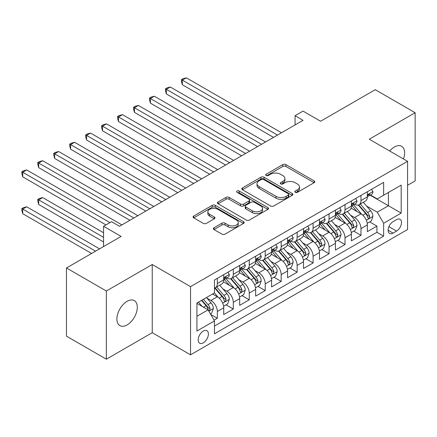 <?xml version="1.0" encoding="UTF-8"?>
<svg xmlns="http://www.w3.org/2000/svg" width="437" height="437" viewBox="0 0 437 437"><rect width="100%" height="100%" fill="white"/><g stroke="black" fill="none" stroke-linecap="round" stroke-linejoin="round"><path stroke-width="0.66" d="M295.265 192.313A1.551 0.896 0 0 0 297.46 192.313L314.105 182.704A2.218 1.278 0 0 0 314.749 181.797A2.218 1.278 0 0 0 314.105 180.896L285.907 164.618A2.218 1.278 0 0 0 282.772 164.618L266.128 174.226A1.551 0.896 0 0 0 265.674 174.86A1.551 0.896 0 0 0 266.128 175.494A1.551 0.896 0 0 0 268.323 175.494L270.476 174.248A7.09 4.091 0 0 1 280.505 174.248L282.854 175.603A7.09 4.091 0 0 1 284.929 178.498A7.09 4.091 0 0 1 282.854 181.393L280.696 182.639A1.551 0.896 0 0 0 280.243 183.272A1.551 0.896 0 0 0 280.696 183.901A1.551 0.896 0 0 0 282.892 183.901L285.044 182.661A7.09 4.091 0 0 1 295.068 182.661L297.422 184.015A7.09 4.091 0 0 1 299.498 186.91A7.09 4.091 0 0 1 297.422 189.805L295.265 191.045A1.551 0.896 0 0 0 294.811 191.679A1.551 0.896 0 0 0 295.265 192.313L295.265 191.045M127.096 324.915A14.443 8.341 120 0 0 136.535 312.187A14.443 8.341 120 0 0 134.317 300.612A14.443 8.341 120 0 0 127.096 301.328A14.443 8.341 120 0 0 117.662 314.061A14.443 8.341 120 0 0 119.875 325.631A14.443 8.341 120 0 0 127.096 324.915M403.477 158.97A14.443 8.341 120 0 0 401.625 146.286A14.443 8.341 120 0 0 394.403 147.001A14.443 8.341 120 0 0 389.717 151.022M203.298 342.837A7.221 4.168 120 0 0 208.017 336.474A7.221 4.168 120 0 0 206.909 330.689A7.221 4.168 120 0 0 203.298 331.044A7.221 4.168 120 0 0 198.584 337.408A7.221 4.168 120 0 0 199.687 343.198A7.221 4.168 120 0 0 203.298 342.837M214.004 227.743A2.218 1.278 0 0 0 213.36 228.649A2.218 1.278 0 0 0 214.004 229.551L221.92 234.117A2.218 1.278 0 0 0 225.05 234.117L243.535 223.449A2.218 1.278 0 0 0 244.185 222.542A2.218 1.278 0 0 0 243.535 221.635L215.337 205.357A2.218 1.278 0 0 0 212.207 205.357L193.722 216.031A2.218 1.278 0 0 0 193.072 216.938A2.218 1.278 0 0 0 193.722 217.839L203.276 223.356A2.218 1.278 0 0 0 206.411 223.356L214.321 218.79A2.218 1.278 0 0 0 214.971 217.883A2.218 1.278 0 0 0 214.321 216.981L209.58 214.245A5.927 3.42 0 0 1 207.848 211.825A5.927 3.42 0 0 1 211.503 208.662A5.927 3.42 0 0 1 217.959 209.405L236.526 220.122A5.927 3.42 0 0 1 238.258 222.542A5.927 3.42 0 0 1 234.603 225.705A5.927 3.42 0 0 1 228.141 224.962L225.05 223.176A2.218 1.278 0 0 0 221.92 223.176L214.004 227.743L214.004 229.551M407.568 185.288L415.15 180.907L415.15 112.73L375.252 89.694L320.594 121.251L303.043 111.113L295.062 115.723L303.043 120.328L119.514 226.284L111.539 221.679L103.558 226.284L103.558 246.555M106.349 291.009L106.349 359.192L152.234 332.704L152.234 264.522L106.349 291.009L66.457 267.974L121.115 236.422L103.558 226.284M152.234 264.522L190.532 286.634L407.568 161.329L407.568 229.512L190.532 354.817L190.532 286.634M415.15 112.73L369.27 139.217L407.568 161.329M270.634 205.991A2.218 1.278 0 0 0 273.764 205.991L292.249 195.323A2.218 1.278 0 0 0 292.899 194.416A2.218 1.278 0 0 0 292.249 193.509L264.052 177.231A2.218 1.278 0 0 0 260.922 177.231L242.437 187.905A2.218 1.278 0 0 0 241.787 188.811A2.218 1.278 0 0 0 242.437 189.713L270.634 205.991M237.652 192.646A1.551 0.896 0 0 1 239.225 192.87L239.225 191.024L267.892 207.575A2.218 1.278 0 0 1 268.542 208.482A2.218 1.278 0 0 1 267.892 209.383L249.407 220.057A2.218 1.278 0 0 1 246.277 220.057L218.079 203.779L218.079 201.965A2.218 1.278 0 0 0 217.429 202.872A2.218 1.278 0 0 0 218.079 203.779M218.079 201.965L225.989 197.398A2.218 1.278 0 0 1 229.125 197.398L240.558 204.003A2.218 1.278 0 0 0 243.693 204.003L248.937 200.971A2.218 1.278 0 0 0 249.587 200.07A2.218 1.278 0 0 0 248.937 199.163L237.034 192.291A1.551 0.896 0 0 1 236.581 191.657A1.551 0.896 0 0 1 237.537 190.832A1.551 0.896 0 0 1 239.225 191.024M106.349 359.192L66.457 336.157L66.457 267.974M214.032 320.152L217.342 318.24L210.721 314.416M206.952 298.143L210.962 300.454A9.03 5.211 60 0 1 217.342 311.51L223.728 307.828L223.728 314.553L233.303 309.025L226.038 304.829M222.914 288.928L226.918 291.244A9.03 5.211 60 0 1 233.303 302.3L239.684 298.613L239.684 305.337L249.259 299.809L242 295.62M238.87 279.713L242.879 282.029A9.03 5.211 60 0 1 249.259 293.085L255.645 289.398L255.645 296.128L265.221 290.594L257.956 286.404M254.831 270.503L258.835 272.814A9.03 5.211 60 0 1 265.221 283.87L271.601 280.188L271.601 286.912L281.177 281.384L273.917 277.189M270.787 261.288L274.797 263.598A9.03 5.211 60 0 1 281.177 274.654L287.562 270.973L287.562 277.697L297.138 272.169L289.873 267.979M286.748 252.073L290.752 254.389A9.03 5.211 60 0 1 297.138 265.445L303.518 261.758L303.518 268.482L313.094 262.954L305.834 258.764M302.704 242.863L306.714 245.173A9.03 5.211 60 0 1 313.094 256.229L319.48 252.542L319.48 259.272L329.056 253.744L321.79 249.549M318.66 233.648L322.67 235.958A9.03 5.211 60 0 1 329.056 247.014L335.436 243.333L335.436 250.057L345.012 244.529L337.752 240.339M334.622 224.432L338.626 226.748A9.03 5.211 60 0 1 345.012 237.804L351.397 234.117L351.397 240.842L360.973 235.314L360.973 228.589A9.03 5.211 -120 0 0 354.587 217.533L350.578 215.217M353.708 231.124L360.973 235.314M223.728 307.828A9.03 5.211 -120 0 0 217.342 296.772L212.557 294.008M239.684 298.613A9.03 5.211 -120 0 0 233.303 287.557L223.433 281.86M255.645 289.398A9.03 5.211 -120 0 0 249.259 278.342L239.389 272.644M271.601 280.188A9.03 5.211 -120 0 0 265.221 269.126L255.35 263.429M287.562 270.973A9.03 5.211 -120 0 0 281.177 259.917L271.306 254.219M303.518 261.758A9.03 5.211 -120 0 0 297.138 250.701L287.267 245.004M319.48 252.542A9.03 5.211 -120 0 0 313.094 241.486L303.223 235.789M335.436 243.333A9.03 5.211 -120 0 0 329.056 232.276L319.185 226.579M351.397 234.117A9.03 5.211 -120 0 0 345.012 223.061L335.141 217.364M396.556 219.653L393.049 221.679A6.997 4.037 120 0 0 388.477 227.846A6.997 4.037 120 0 0 389.547 233.451A6.997 4.037 120 0 0 393.049 233.101L396.556 231.075A6.997 4.037 120 0 0 401.128 224.913A6.997 4.037 120 0 0 400.057 219.303A6.997 4.037 120 0 0 396.556 219.653M196.918 316.301L208.088 309.855L214.469 320.911L214.469 333.808L383.631 236.144L383.631 223.247L377.246 212.191L366.539 206.007M214.469 320.911L196.918 331.044L196.918 303.032L214.469 292.899L214.469 280.002L383.631 182.338L383.631 195.235L401.188 185.102L401.188 213.109L383.631 223.247M226.836 277.927L226.918 277.976A9.03 5.211 60 0 0 231.43 278.418L237.815 274.736A9.03 5.211 -120 0 0 239.684 270.601L239.684 265.445M242.792 268.711L242.879 268.76A9.03 5.211 60 0 0 247.391 269.208L253.771 265.521A9.03 5.211 -120 0 0 255.645 261.392L255.645 256.229M258.753 259.496L258.835 259.545A9.03 5.211 60 0 0 263.347 259.993L269.733 256.306A9.03 5.211 -120 0 0 271.601 252.176L271.601 247.014M274.709 250.286L274.797 250.335A9.03 5.211 60 0 0 279.309 250.778L285.689 247.096A9.03 5.211 -120 0 0 287.562 242.961L287.562 237.804M290.671 241.071L290.752 241.12A9.03 5.211 60 0 0 295.265 241.568L301.65 237.881A9.03 5.211 -120 0 0 303.518 233.746L303.518 228.589M306.627 231.856L306.714 231.905A9.03 5.211 60 0 0 311.226 232.353L317.606 228.666A9.03 5.211 -120 0 0 319.48 224.536L319.48 219.374M322.588 222.646L322.67 222.69A9.03 5.211 60 0 0 327.182 223.138L333.568 219.456A9.03 5.211 -120 0 0 335.436 215.321L335.436 210.159M338.544 213.431L338.626 213.48A9.03 5.211 60 0 0 343.143 213.928L349.524 210.241A9.03 5.211 -120 0 0 351.397 206.106L351.397 200.949M214.469 326.068L376.929 232.276L376.929 226.104L367.353 231.632L367.353 224.902A9.03 5.211 -120 0 0 360.973 213.846L351.102 208.149M354.505 204.216L354.587 204.265A9.03 5.211 -120 0 0 359.099 204.713A9.03 5.211 -120 0 0 360.973 200.578L360.973 195.421M359.099 204.713L365.485 201.025A9.03 5.211 -120 0 0 367.353 196.896L367.353 191.734M217.342 278.342L217.342 283.504A9.03 5.211 60 0 1 215.474 287.633A9.03 5.211 60 0 1 214.469 287.999M215.474 287.633L221.859 283.952A9.03 5.211 -120 0 0 223.728 279.817L223.728 274.654M233.303 269.126L233.303 274.289A9.03 5.211 60 0 1 231.43 278.418M249.259 259.917L249.259 265.073A9.03 5.211 60 0 1 247.391 269.208M265.221 250.701L265.221 255.863A9.03 5.211 60 0 1 263.347 259.993M281.177 241.486L281.177 246.648A9.03 5.211 60 0 1 279.309 250.778M297.138 232.276L297.138 237.433A9.03 5.211 60 0 1 295.265 241.568M313.094 223.061L313.094 228.218A9.03 5.211 60 0 1 311.226 232.353M329.056 213.846L329.056 219.008A9.03 5.211 60 0 1 327.182 223.138M345.012 204.631L345.012 209.793A9.03 5.211 60 0 1 343.143 213.928M345.012 237.804L345.012 244.529M329.056 247.014L329.056 253.744M313.094 256.229L313.094 262.954M297.138 265.445L297.138 272.169M281.177 274.654L281.177 281.384M265.221 283.87L265.221 290.594M249.259 293.085L249.259 299.809M233.303 302.3L233.303 309.025M217.342 311.51L217.342 318.24M208.088 309.855L196.918 303.404M377.246 212.191L388.422 205.74L388.422 192.471L401.188 185.102M370.144 195.186L401.188 213.109M370.461 195L377.246 198.922L383.631 195.235M152.234 332.704L190.532 354.817M295.062 115.723L295.062 124.933M369.669 221.909L376.929 226.104M376.929 232.276L383.631 236.144M295.887 192.531L297.422 191.646A7.09 4.091 0 0 0 299.498 188.751L299.498 186.91M284.929 178.498L284.929 180.344A7.09 4.091 0 0 1 282.854 183.234L281.319 184.119M314.072 182.721L285.907 166.459A2.218 1.278 0 0 0 282.772 166.459L266.75 175.712M292.222 195.339L264.052 179.077A2.218 1.278 0 0 0 260.922 179.077L242.469 189.729M288.333 195.049A1.551 0.896 0 0 0 288.786 194.416A1.551 0.896 0 0 0 288.333 193.782L263.582 179.492A1.551 0.896 0 0 0 261.392 179.492L259.119 180.803A7.09 4.091 0 0 0 257.043 183.698A7.09 4.091 0 0 0 259.119 186.594L276.037 196.36A7.09 4.091 0 0 0 286.066 196.36L288.333 195.049L288.333 196.89A1.551 0.896 0 0 0 288.786 196.257L288.786 194.416M257.043 183.698L257.043 185.539A7.09 4.091 0 0 0 259.119 188.434L259.119 186.594M288.333 196.89L286.066 198.201A7.09 4.091 0 0 1 276.037 198.201L259.119 188.434M218.107 203.795L225.989 199.245L225.989 197.398M249.587 200.07L249.587 201.91A2.218 1.278 0 0 1 248.937 202.817L243.693 205.843A2.218 1.278 0 0 1 240.558 205.843L229.125 199.245A2.218 1.278 0 0 0 225.989 199.245M239.225 192.87L267.865 209.399M252.422 210.852A5.927 3.42 0 0 0 258.884 211.595A5.927 3.42 0 0 0 262.539 208.433A5.927 3.42 0 0 0 260.802 206.013L254.263 202.238A2.218 1.278 0 0 0 251.133 202.238L245.884 205.27A2.218 1.278 0 0 0 245.233 206.171A2.218 1.278 0 0 0 245.884 207.078L252.422 210.852L252.422 212.693A5.927 3.42 0 0 0 258.884 213.436A5.927 3.42 0 0 0 262.539 210.279L262.539 208.433M245.233 206.171L245.233 208.017A2.218 1.278 0 0 0 245.884 208.919L245.884 207.078M252.422 212.693L245.884 208.919M238.258 222.542L238.258 224.383A5.927 3.42 0 0 1 234.603 227.546A5.927 3.42 0 0 1 228.141 226.803L225.05 225.017A2.218 1.278 0 0 0 221.92 225.017L214.037 229.567M207.848 211.825L207.848 213.666A5.927 3.42 0 0 0 209.58 216.086L209.58 214.245M214.288 218.806L209.58 216.086M243.507 223.465L215.337 207.204A2.218 1.278 0 0 0 212.207 207.204L193.749 217.855M367.222 223.323L371.346 220.942L372.941 216.337A5.981 3.452 -120 0 0 370.609 210.721L363.316 202.276M361.858 214.43L353.522 204.784M357.116 211.623L352.277 206.024A14.334 8.276 -120 0 0 351.834 205.521M182.316 121.573L241.601 155.801L150.399 103.143L150.399 98.538L154.387 96.233L249.582 151.197M358.285 205.035L365.665 213.573A5.981 3.452 60 0 1 367.796 217.697L368.233 218.402L369.036 218.292L369.707 216.588A5.981 3.452 -120 0 0 367.577 212.469L360.285 204.03M358.722 204.898L366.648 214.07A3.048 1.759 60 0 1 367.413 215.266L369.707 216.588M371.581 189.292L372.941 191.641A5.981 3.452 60 0 1 371.701 194.29L368.67 196.038A5.981 3.452 -120 0 0 369.707 194.662L369.582 194.132M277.506 135.071L182.316 80.113L186.304 77.808L281.499 132.766M367.555 196.317L367.577 196.317A5.981 3.452 -120 0 0 368.67 196.038M368.937 194.214L369.707 194.662C369.336 193.76 368.697 194.126 367.796 195.765A5.981 3.452 60 0 1 367.353 196.617M273.518 137.371L182.316 84.718L182.316 80.113L181.437 79.605L183.032 78.682L186.304 77.808M182.316 84.718L181.437 81.446L181.437 79.605M351.261 232.539L355.385 230.157L356.98 225.547A5.981 3.452 -120 0 0 354.653 219.931L347.36 211.492M345.896 223.646L337.566 213.993M341.155 220.832L336.321 215.233A14.334 8.276 -120 0 0 335.878 214.736M166.355 130.789L225.639 165.017L134.438 112.358L134.438 107.753L138.425 105.448L233.62 160.406M342.329 214.25L349.704 222.788A5.981 3.452 60 0 1 351.834 226.907L352.271 227.617L353.08 227.502L353.752 225.803A5.981 3.452 -120 0 0 351.621 221.685L344.329 213.24M342.761 214.108L350.687 223.285A3.048 1.759 60 0 1 351.457 224.476L353.752 225.803M335.305 241.748L339.429 239.367L341.024 234.762A5.981 3.452 -120 0 0 338.691 229.146L331.399 220.707M329.94 232.855L321.605 223.209M325.199 230.048L320.359 224.449A14.334 8.276 -120 0 0 319.917 223.952M150.399 139.998L209.684 174.226L118.482 121.573L118.482 116.963L122.469 114.663L217.664 169.622M326.368 223.465L333.748 232.003A5.981 3.452 60 0 1 335.878 236.122L336.315 236.832L337.124 236.717L337.79 235.019A5.981 3.452 -120 0 0 335.66 230.894L328.367 222.455M326.805 223.323L334.731 232.5A3.048 1.759 60 0 1 335.496 233.691L337.79 235.019M319.343 250.964L323.467 248.582L325.062 243.977A5.981 3.452 -120 0 0 322.735 238.362L315.443 229.917M313.979 242.071L305.649 232.424M309.238 239.263L304.403 233.664A14.334 8.276 -120 0 0 303.961 233.161M134.438 149.214L193.722 183.442L102.52 130.789L102.52 126.178L106.508 123.873L201.703 178.837M310.412 232.675L317.786 241.219A5.981 3.452 60 0 1 319.917 245.337L320.354 246.047L321.162 245.933L321.834 244.228A5.981 3.452 -120 0 0 319.704 240.11L312.411 231.67M310.844 232.539L318.77 241.71A3.048 1.759 60 0 1 319.54 242.906L321.834 244.228M303.387 260.179L307.511 257.797L309.106 253.187A5.981 3.452 -120 0 0 306.774 247.571L299.482 239.132M298.023 251.286L289.687 241.639M293.282 248.478L288.442 242.874A14.334 8.276 -120 0 0 287.999 242.377M118.482 158.429L177.766 192.657L86.564 139.998L86.564 135.394L90.552 133.088L185.747 188.047M294.451 241.89L301.83 250.428A5.981 3.452 60 0 1 303.961 254.547L304.398 255.257L305.206 255.142L305.878 253.444A5.981 3.452 -120 0 0 303.742 249.325L296.45 240.88M294.888 241.754L302.814 250.925A3.048 1.759 60 0 1 303.578 252.116L305.878 253.444M355.625 198.507L356.98 200.856A5.981 3.452 60 0 1 355.74 203.5L352.708 205.253A5.981 3.452 -120 0 0 353.752 203.877L353.626 203.342L352.877 203.495L351.834 204.98A5.981 3.452 60 0 1 351.397 205.832M261.55 144.286L166.355 89.323L170.343 87.023L265.538 141.981M351.594 205.532L351.621 205.532A5.981 3.452 -120 0 0 352.708 205.253M257.557 146.586L166.355 93.933L166.355 89.323L165.476 88.82L167.076 87.897L170.343 87.023M166.355 93.933L165.476 90.661L165.476 88.82M339.664 207.717L341.024 210.071A5.981 3.452 60 0 1 339.784 212.715L336.752 214.463A5.981 3.452 -120 0 0 337.79 213.087L337.664 212.557M245.589 153.496L149.52 98.03L151.115 97.112L154.387 96.233M335.638 214.747L335.66 214.747A5.981 3.452 -120 0 0 336.752 214.463M337.02 212.644L337.79 213.087C337.419 212.185 336.78 212.557 335.878 214.196A5.981 3.452 60 0 1 335.436 215.042M150.399 103.143L149.52 99.876L149.52 98.03M323.708 216.932L325.062 219.281A5.981 3.452 60 0 1 323.822 221.93L320.791 223.678A5.981 3.452 -120 0 0 321.834 222.302L321.708 221.772M229.633 162.711L133.558 107.245L135.159 106.322L138.425 105.448M319.676 223.957L319.704 223.957A5.981 3.452 -120 0 0 320.791 223.678M321.064 221.854L321.834 222.302C321.457 221.401 320.818 221.767 319.917 223.405A5.981 3.452 60 0 1 319.48 224.257M134.438 112.358L133.558 109.086L133.558 107.245M307.746 226.148L309.106 228.496A5.981 3.452 60 0 1 307.867 231.14L304.835 232.894A5.981 3.452 -120 0 0 305.878 231.517L305.747 230.987L305.004 231.135L303.961 232.621A5.981 3.452 60 0 1 303.518 233.473M213.671 171.927L117.602 116.46L119.197 115.537L122.469 114.663M303.72 233.172L303.742 233.172A5.981 3.452 -120 0 0 304.835 232.894M118.482 121.573L117.602 118.301L117.602 116.46M287.426 269.389L291.55 267.012L293.145 262.402A5.981 3.452 -120 0 0 290.818 256.787L283.526 248.347M282.062 260.501L273.731 250.849M277.32 257.688L272.486 252.089A14.334 8.276 -120 0 0 272.043 251.592M102.52 167.639L161.805 201.867L70.603 149.214L70.603 144.609L74.596 142.304L169.785 197.262M278.495 251.106L285.869 259.644A5.981 3.452 60 0 1 287.999 263.762L288.436 264.472L289.245 264.358L289.917 262.659A5.981 3.452 -120 0 0 287.786 258.54L280.494 250.095M278.926 250.964L286.852 260.141A3.048 1.759 60 0 1 287.622 261.331L289.917 262.659M291.79 235.363L293.145 237.712A5.981 3.452 60 0 1 291.905 240.355L288.873 242.109A5.981 3.452 -120 0 0 289.917 240.727L289.791 240.197M197.715 181.137L101.641 125.67L103.241 124.753L106.508 123.873M287.759 242.388L287.786 242.388A5.981 3.452 -120 0 0 288.873 242.109M289.147 240.284L289.917 240.727C289.54 239.826 288.901 240.197 287.999 241.836A5.981 3.452 60 0 1 287.562 242.688M102.52 130.789L101.641 127.517L101.641 125.67M271.47 278.604L275.594 276.222L277.189 271.617A5.981 3.452 -120 0 0 274.857 266.002L267.564 257.557M266.106 269.711L257.77 260.064M261.364 266.903L256.524 261.304A14.334 8.276 -120 0 0 256.082 260.802M86.564 176.854L145.849 211.082L54.647 158.429L54.647 153.819L58.634 151.519L153.829 206.477M262.533 260.315L269.913 268.859A5.981 3.452 60 0 1 272.043 272.978L272.48 273.688L273.289 273.573L273.961 271.869A5.981 3.452 -120 0 0 271.825 267.75L264.532 259.31M262.97 260.179L270.896 269.356A3.048 1.759 60 0 1 271.661 270.547L273.961 271.869M275.829 244.573L277.189 246.921A5.981 3.452 60 0 1 275.949 249.571L272.917 251.319A5.981 3.452 -120 0 0 273.961 249.942L273.835 249.412M181.754 190.352L85.685 134.886L87.28 133.962L90.552 133.088M271.803 251.603L271.825 251.603A5.981 3.452 -120 0 0 272.917 251.319M273.185 249.494L273.961 249.942C273.584 249.041 272.945 249.412 272.043 251.046A5.981 3.452 60 0 1 271.601 251.898M86.564 139.998L85.685 136.726L85.685 134.886M255.508 287.819L259.633 285.437L261.228 280.827A5.981 3.452 -120 0 0 258.901 275.212L251.608 266.772M250.15 278.926L241.814 269.279M245.403 276.118L240.569 270.514A14.334 8.276 -120 0 0 240.126 270.017M70.603 186.069L129.887 220.297L38.685 167.639L38.685 163.034L42.679 160.729L137.868 215.687M246.577 269.531L253.952 278.069A5.981 3.452 60 0 1 256.082 282.193L256.519 282.897L257.327 282.788L257.999 281.084A5.981 3.452 -120 0 0 255.869 276.965L248.577 268.526M247.009 269.394L254.935 278.566A3.048 1.759 60 0 1 255.705 279.756L257.999 281.084M259.873 253.788L261.228 256.137A5.981 3.452 60 0 1 259.993 258.78L256.956 260.534A5.981 3.452 -120 0 0 257.999 259.157L257.874 258.628L257.125 258.775L256.082 260.261A5.981 3.452 60 0 1 255.645 261.113M165.798 199.567L69.723 144.101L71.324 143.178L74.596 142.304M255.842 260.813L255.869 260.813A5.981 3.452 -120 0 0 256.956 260.534M70.603 149.214L69.723 145.942L69.723 144.101M239.552 297.029L243.677 294.653L245.272 290.042A5.981 3.452 -120 0 0 242.939 284.427L235.647 275.987M234.188 288.141L225.853 278.489M229.447 285.328L224.607 279.729A14.334 8.276 -120 0 0 224.165 279.232M54.647 195.284L105.951 224.902L22.729 176.854L22.729 172.249L26.717 169.944L121.912 224.902M230.621 278.746L237.996 287.284A5.981 3.452 60 0 1 240.126 291.403L240.563 292.113L241.371 291.998L242.043 290.299A5.981 3.452 -120 0 0 239.908 286.18L232.615 277.735M231.053 278.604L238.979 287.781A3.048 1.759 60 0 1 239.744 288.972L242.043 290.299M243.912 263.003L245.272 265.352A5.981 3.452 60 0 1 244.032 267.996L241 269.749A5.981 3.452 -120 0 0 242.043 268.367L241.918 267.837M149.836 208.777L53.767 153.316L55.362 152.393L58.634 151.519M239.886 270.028L239.908 270.028A5.981 3.452 -120 0 0 241 269.749M241.268 267.925L242.043 268.367C241.666 267.471 241.027 267.837 240.126 269.476A5.981 3.452 60 0 1 239.684 270.328M54.647 158.429L53.767 155.157L53.767 153.316M223.591 306.244L227.715 303.862L229.31 299.258A5.981 3.452 -120 0 0 226.983 293.642L219.691 285.197M218.232 297.351L214.414 292.932M213.485 294.543L212.868 293.828M103.558 232.735L42.679 197.584L38.685 199.889L38.685 204.494L103.558 241.951M214.66 287.961L222.034 296.499A5.981 3.452 60 0 1 224.17 300.618L224.602 301.328L225.41 301.213L226.082 299.514A5.981 3.452 -120 0 0 223.952 295.39L216.659 286.951M215.091 287.819L223.017 296.996A3.048 1.759 60 0 1 223.788 298.187L226.082 299.514M38.685 204.494L37.806 201.222L37.806 199.381L103.558 237.34M37.806 199.381L39.406 198.458L42.679 197.584M227.956 272.213L229.31 274.562A5.981 3.452 60 0 1 228.076 277.211L225.039 278.959A5.981 3.452 -120 0 0 226.082 277.582L225.956 277.053M133.88 217.992L37.806 162.526L39.406 161.608L42.679 160.729M223.924 279.243L223.952 279.243A5.981 3.452 -120 0 0 225.039 278.959M225.312 277.14L226.082 277.582C225.705 276.681 225.066 277.053 224.17 278.691A5.981 3.452 60 0 1 223.728 279.538M38.685 167.639L37.806 164.372L37.806 162.526M210.399 313.859L211.759 313.078L213.354 308.473A5.981 3.452 -120 0 0 211.022 302.857L206.433 297.542M202.151 306.424L198.453 302.147M197.529 303.759L196.918 303.049M99.57 248.861L26.717 206.799L22.729 209.105L22.729 213.709L91.59 253.465M201.484 300.394L206.078 305.709A5.981 3.452 60 0 1 208.209 309.833L208.646 310.538L209.454 310.428L210.126 308.724A5.981 3.452 -120 0 0 207.99 304.605L203.402 299.29M201.856 300.181L207.062 306.206A3.048 1.759 60 0 1 207.826 307.402L210.126 308.724M22.729 213.709L21.85 210.437L21.85 208.596L95.577 251.16M21.85 208.596L23.445 207.673L26.717 206.799M109.944 222.597L21.85 171.741L23.445 170.818L26.717 169.944M22.729 176.854L21.85 173.582L21.85 171.741M210.962 300.454L217.342 296.772M226.918 291.244L233.303 287.557M242.879 282.029L249.259 278.342M258.835 272.814L265.221 269.126M274.797 263.598L281.177 259.917M290.752 254.389L297.138 250.701M306.714 245.173L313.094 241.486M322.67 235.958L329.056 232.276M338.626 226.748L345.012 223.061M354.587 217.533L360.973 213.846M360.973 200.578L367.353 196.896M217.342 283.504L223.728 279.817M233.303 274.289L239.684 270.601M249.259 265.073L255.645 261.392M265.221 255.863L271.601 252.176M281.177 246.648L287.562 242.961M297.138 237.433L303.518 233.746M313.094 228.218L319.48 224.536M329.056 219.008L335.436 215.321M345.012 209.793L351.397 206.106M360.973 228.589L367.353 224.902M388.908 226.661L396.556 231.075M388.1 230.25L393.049 233.101M297.422 191.646L297.422 189.805M280.696 183.901L280.696 182.639M282.854 183.234L282.854 181.393M266.128 175.494L266.128 174.226M282.772 166.459L282.772 164.618M285.907 166.459L285.907 164.618M314.105 182.704L314.105 180.896M242.437 189.713L242.437 187.905M260.922 179.077L260.922 177.231M264.052 179.077L264.052 177.231M292.249 195.323L292.249 193.509M276.037 198.201L276.037 196.36M286.066 198.201L286.066 196.36M229.125 199.245L229.125 197.398M240.558 205.843L240.558 204.003M243.693 205.843L243.693 204.003M248.937 202.817L248.937 200.971M267.892 209.383L267.892 207.575M221.92 225.017L221.92 223.176M225.05 225.017L225.05 223.176M228.141 226.803L228.141 224.962M214.321 218.79L214.321 216.981M193.722 217.839L193.722 216.031M212.207 207.204L212.207 205.357M215.337 207.204L215.337 205.357M243.535 223.449L243.535 221.635M366.31 220.253L372.898 216.452M367.577 212.469L370.609 210.721M362.808 215.222L365.665 213.573M372.898 191.575L367.353 194.776M350.348 229.469L356.942 225.661M351.621 221.685L354.653 219.931M346.852 224.438L349.704 222.788M334.392 238.684L340.98 234.877M335.66 230.894L338.691 229.146M330.891 233.648L333.748 232.003M318.431 247.899L325.024 244.092M319.704 240.11L322.735 238.362M314.935 242.863L317.786 241.219M302.475 257.109L309.063 253.307M303.742 249.325L306.774 247.571M298.974 252.078L301.83 250.428M356.942 200.785L351.397 203.986M352.981 203.429L353.752 203.877M340.98 210L335.436 213.201M325.024 219.216L319.48 222.417M309.063 228.425L303.518 231.632M305.102 231.069L305.878 231.517M286.514 266.324L293.107 262.517M287.786 258.54L290.818 256.787M283.018 261.288L285.869 259.644M293.107 237.641L287.562 240.842M270.558 275.539L277.145 271.732M271.825 267.75L274.857 266.002M267.056 270.503L269.913 268.859M277.145 246.856L271.601 250.057M254.596 284.749L261.189 280.947M255.869 276.965L258.901 275.212M251.1 279.718L253.952 278.069M261.189 256.066L255.645 259.272M257.229 258.709L257.999 259.157M238.64 293.964L245.228 290.157M239.908 286.18L242.939 284.427M235.139 288.933L237.996 287.284M245.228 265.281L239.684 268.482M222.679 303.18L229.272 299.372M223.952 295.39L226.983 293.642M219.183 298.143L222.034 296.499M229.272 274.496L223.728 277.697M208.848 311.166L213.316 308.588M207.99 304.605L211.022 302.857M203.495 307.2L206.078 305.709"/></g></svg>
